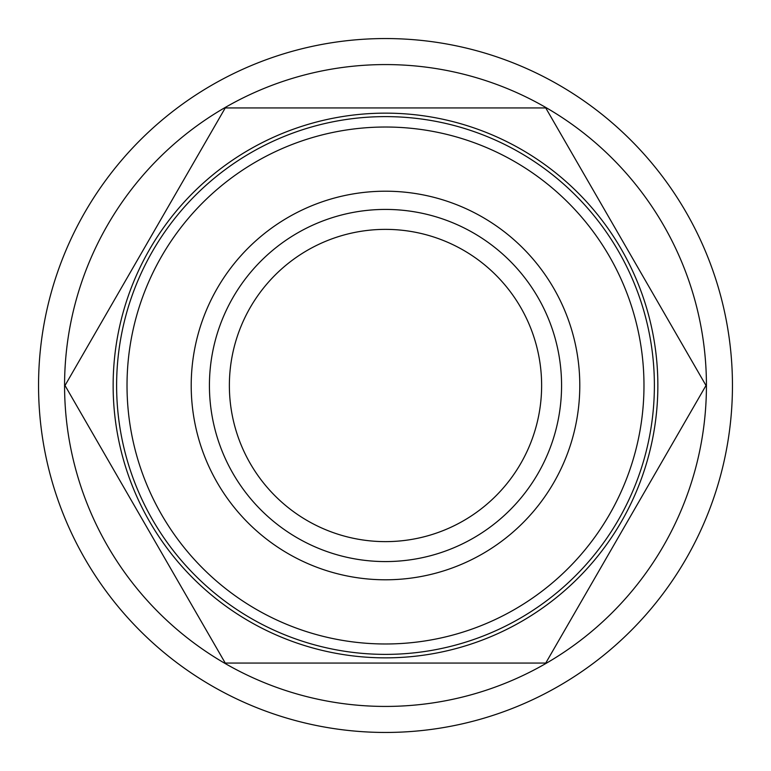<?xml version="1.0" encoding="UTF-8"?>
<svg xmlns="http://www.w3.org/2000/svg" width="771" height="771" viewBox="0 0 771 771"><rect width="100%" height="100%" fill="white"/><g stroke="black" fill="none" stroke-linecap="round" stroke-linejoin="round"><path stroke-width="1.16" d="M545.752 663.06L225.248 663.06L65.005 385.5L225.248 107.94L545.752 107.94L705.995 385.5L545.752 663.06M385.5 127.022A258.478 258.478 0 0 1 609.35 514.739A258.478 258.478 0 0 1 161.65 514.739A258.478 258.478 0 0 1 385.5 127.022M385.5 191.208A194.292 194.292 0 0 1 553.761 482.646A194.292 194.292 0 0 1 217.239 482.646A194.292 194.292 0 0 1 385.5 191.208M385.5 113.144A272.356 272.356 0 0 1 621.368 521.678A272.356 272.356 0 0 1 149.632 521.678A272.356 272.356 0 0 1 385.5 113.144M385.5 38.55A346.95 346.95 0 0 1 685.968 558.975A346.95 346.95 0 0 1 85.032 558.975A346.95 346.95 0 0 1 385.5 38.55M385.5 64.571A320.929 320.929 0 0 1 706.429 385.5A320.929 320.929 0 0 1 385.5 706.429A320.929 320.929 0 0 1 64.571 385.5A320.929 320.929 0 0 1 385.5 64.571M385.5 541.627A156.127 156.127 0 0 1 229.373 385.5A156.127 156.127 0 0 1 385.5 229.373A156.127 156.127 0 0 1 541.627 385.5A156.127 156.127 0 0 1 385.5 541.627M385.5 116.614A268.886 268.886 0 0 1 618.361 519.943A268.886 268.886 0 0 1 152.639 519.943A268.886 268.886 0 0 1 385.5 116.614M385.5 209.423A176.077 176.077 0 0 1 537.985 473.539A176.077 176.077 0 0 1 233.015 473.539A176.077 176.077 0 0 1 385.5 209.423"/></g></svg>
